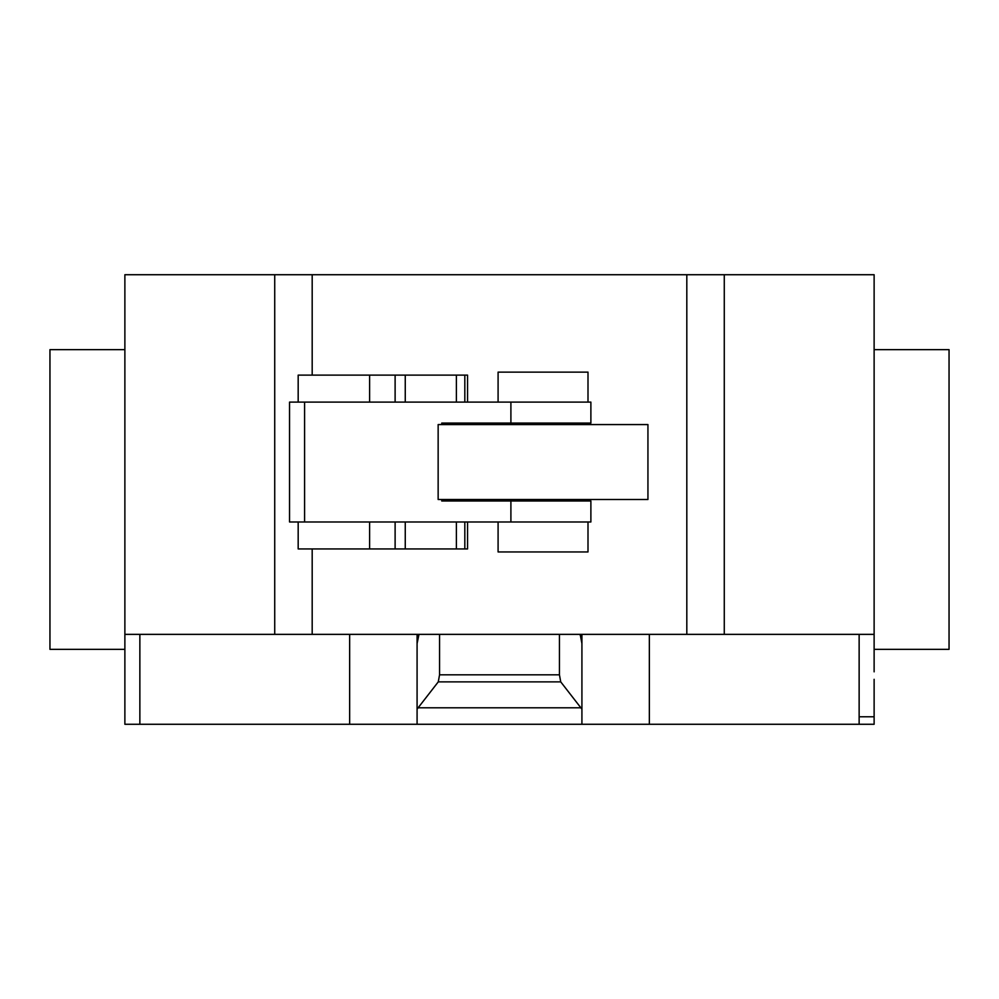 <?xml version="1.0" encoding="UTF-8"?>
<svg xmlns="http://www.w3.org/2000/svg" width="999" height="999" viewBox="0 0 999 999"><rect width="100%" height="100%" fill="white"/><g stroke="black" fill="none" stroke-linecap="round" stroke-linejoin="round"><path stroke-width="1.5" d="M587.999 402.098L587.999 372.127L498.089 372.127L498.089 402.098M498.089 423.077L498.089 424.575M498.089 499.5L498.089 500.998M498.089 521.977L498.089 551.947L587.999 551.947L587.999 521.977M587.999 423.077L587.999 424.575M587.999 499.5L587.999 500.998M298.177 521.977L298.177 548.951L467.557 548.951L467.557 521.977M464.822 548.951L464.822 521.977M456.393 548.951L456.393 521.977M405.257 548.951L405.257 521.977M395.117 548.951L395.117 521.977M467.557 402.098L467.557 375.124L298.177 375.124L298.177 402.098M464.822 402.098L464.822 375.124M456.393 402.098L456.393 375.124M405.257 402.098L405.257 375.124M395.117 402.098L395.117 375.124M438.149 424.575L438.149 499.5L647.939 499.5L647.939 424.575L438.149 424.575M441.745 424.575L441.745 423.077L590.884 423.077L590.884 402.098L289.535 402.098L289.535 521.977L590.884 521.977L590.884 500.998L441.745 500.998L441.745 499.5M874.125 349.65L949.05 349.65L949.05 649.35L874.125 649.35M124.875 349.65L49.95 349.65L49.95 649.35L124.875 649.35L124.875 274.725L312.188 274.725L312.188 375.124M874.125 671.827L874.125 274.725L312.188 274.725M874.125 634.365L724.275 634.365L724.275 274.725M874.125 679.32L874.125 724.275L417.082 724.275L417.082 709.14L438.274 681.867L439.56 674.824L559.44 674.824L560.726 681.867L581.918 709.14L581.918 724.275M560.726 681.867L438.274 681.867M559.44 634.365L559.44 674.824M439.56 634.365L439.56 674.824M580.169 634.365L581.918 643.531L581.918 709.14M581.918 643.531L581.918 635.202L580.169 635.202M581.918 634.365L581.918 635.202M349.65 634.365L349.65 724.275L417.082 724.275M417.082 709.14L417.082 643.531L418.831 635.202L417.082 635.202L417.082 716.783M417.082 635.202L417.082 634.365M418.831 635.202L418.831 634.365M124.875 671.827L124.875 634.365L274.725 634.365L274.725 274.725M274.725 634.365L312.188 634.365L312.188 548.951M312.188 634.365L686.812 634.365L686.812 274.725M686.812 634.365L724.275 634.365M349.65 724.275L124.875 724.275L124.875 659.839M369.605 548.951L369.605 521.977M369.605 402.098L369.605 375.124M510.901 521.977L510.901 500.998M510.901 423.077L510.901 402.098M304.595 521.977L304.595 402.098M859.14 724.275L859.14 716.783L874.125 716.783M859.14 716.783L859.14 634.365M649.35 724.275L649.35 634.365M580.869 707.791L418.131 707.791M139.86 724.275L139.86 634.365"/></g></svg>
